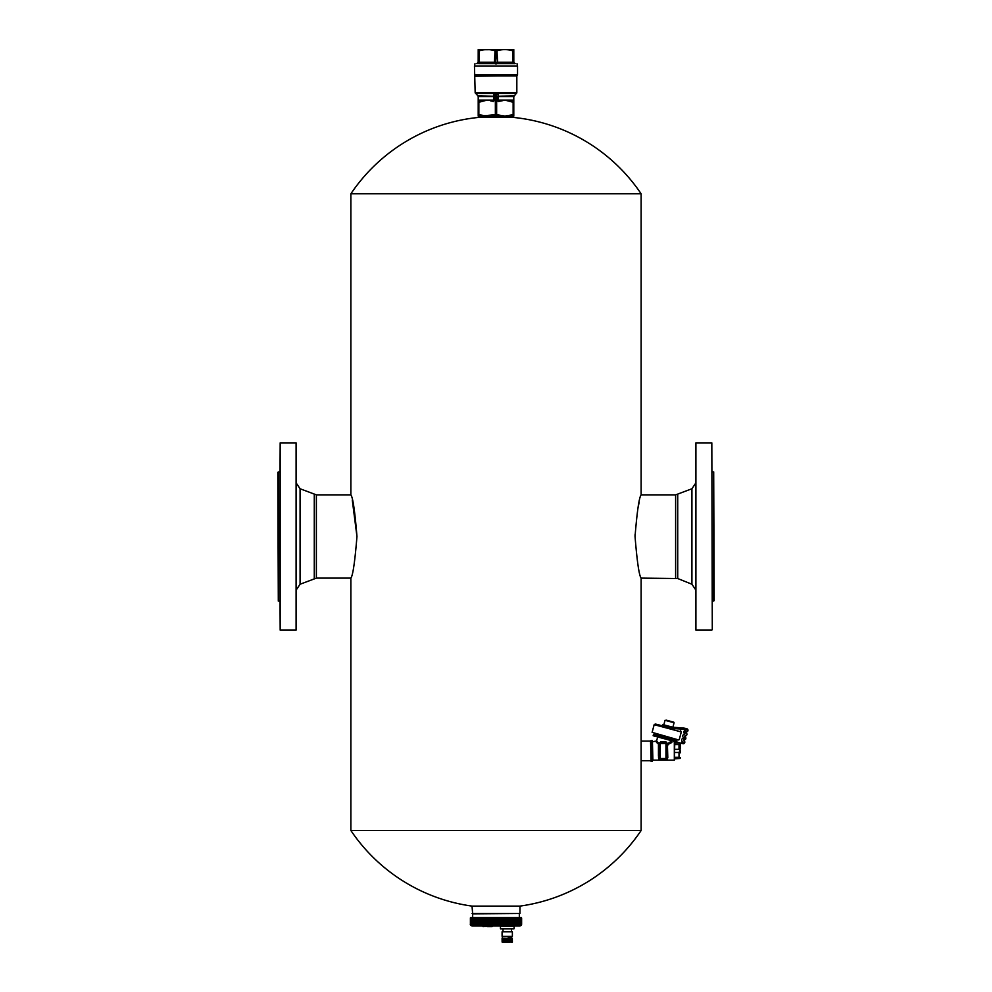 <?xml version="1.0" encoding="UTF-8"?>
<svg xmlns="http://www.w3.org/2000/svg" width="992" height="992" viewBox="0 0 992 992"><rect width="100%" height="100%" fill="white"/><g stroke="black" fill="none" stroke-linecap="round" stroke-linejoin="round"><path stroke-width="1.49" d="M472.056 913.496L519.944 913.496L472.663 913.843L472.018 906.105A174.964 174.964 0 0 1 350.87 830.502L350.87 578.113C352.867 575.658 354.9 561.794 356.959 536.498C354.9 511.202 352.867 497.327 350.87 494.872L350.87 193.8A174.964 174.964 0 0 1 480.5 117.242L511.5 117.242L511.5 116.076M480.5 117.242L480.5 116.076L495.355 114.7L495.355 94.042L493.694 94.438L493.718 96.571L478.206 96.571L477.933 95.914L494.128 96.236M356.959 536.498L352.296 500.154M278.306 471.894L278.306 601.102L277.834 472.353L279.707 471.894M279.707 536.498L280.178 630.131L280.178 442.866L279.707 536.498M296.087 442.866L296.087 630.131L296.087 442.866L280.178 442.866M635.054 534.614L635.041 536.498C637.1 561.794 639.133 575.658 641.13 578.113L677.722 578.522L691.92 584.238L695.442 589.446M637.596 509.714L639.158 502.386M635.041 536.498C637.1 511.202 639.133 497.327 641.13 494.872L641.13 193.8A174.964 174.964 0 0 0 511.5 117.242M713.694 601.102L713.694 471.894L714.166 600.631L712.293 601.102M712.293 629.66L711.822 442.866L712.293 629.66M695.913 630.131L695.913 442.866L695.913 630.131L711.822 630.131M651.012 760.281L650.541 741.086L641.13 741.086L641.13 578.113M650.541 760.752L641.13 760.752L641.13 741.086M478.206 49.6L478.206 50.877L478.206 49.6L513.794 49.6L513.794 50.877L513.794 49.6M514.154 63.662L513.348 63.649L514.501 63.662L513.31 62.322L513.794 50.877L512.988 63.649A1.401 0.707 -90 0 1 512.281 62.248A1.401 0.707 90 0 0 512.988 63.649L497.699 63.649L496.967 50.877C502.076 49.191 507.358 49.191 512.827 50.877L513.335 50.976M512.827 50.877L512.802 62.26L497.004 62.26L496.347 63.662L497.699 63.649L495.653 63.662L496.285 50.976L496.967 50.877L495.715 50.976L495.665 62.322L494.301 63.649L495.653 63.662L494.301 63.649M478.38 50.976L478.367 62.322L478.206 50.877L479.173 50.877C484.642 49.191 489.924 49.191 495.033 50.877L495.715 50.976L495.008 50.877L494.462 62.248A1.401 0.707 -90 0 1 493.768 63.649A1.401 0.707 90 0 0 493.818 63.637M489.254 49.699L484.505 49.749M515.22 63.649C517.613 63.649 517.613 63.649 515.22 63.649L513.633 62.322L513.794 50.877L513.819 62.248A1.401 1.401 -90 0 0 515.22 63.649L513.819 62.26L513.794 50.877M476.78 63.649C474.387 63.649 474.387 63.649 476.78 63.649C474.387 63.649 474.387 63.649 476.78 63.649L478.181 62.26A1.401 1.401 90 0 1 476.78 63.649L479.198 62.26L479.173 50.877M497.538 62.248A1.401 0.707 -90 0 0 498.232 63.649L497.699 63.649M478.652 63.649L479.719 62.248A1.401 0.707 -90 0 1 479.012 63.649L493.768 63.649M477.933 95.914L475.168 92.752L474.461 65.98L517.539 65.98L517.018 63.649M475.168 92.752L516.832 92.752L513.794 96.571L498.282 96.571L498.306 94.438L496 93.992L496.769 93.657M497.872 96.236L514.067 95.914M496 93.992L493.694 94.438M495.355 114.7L496.645 114.7L496.645 94.042L498.306 94.438L497.872 101.134L497.872 96.571M478.206 100.167L478.206 100.899L478.206 100.093L493.718 100.093L493.681 101.531L494.041 94.699M513.137 102.275L505.164 100.167L513.794 100.899L513.794 116.076L504.891 116.076L513.137 114.7L513.137 102.275L513.794 102.275M497.872 100.49L505.164 100.167M502.907 100.601L498.319 101.531M496.645 114.7L504.891 116.076L487.109 116.076L478.863 114.7L478.863 102.275L486.836 100.167L494.128 100.49M483.637 100.886L485.1 100.601M493.694 100.899L493.681 101.531L490.668 100.899M497.872 100.093L513.794 100.093L513.794 100.899L513.794 100.167M513.137 114.7L513.794 114.7M487.109 116.076L478.206 116.076L478.206 100.899L483.55 100.899M478.206 114.7L478.863 114.7M472.018 906.105L519.982 906.105A174.964 174.964 0 0 0 641.13 830.502L641.13 760.752M510.781 936.919L508.636 936.659L511.45 936.312M514.03 926.206L500.452 926.206L500.452 928.822L514.03 928.822L514.216 926.02M521.284 925.375L519.882 926.02L472.118 926.02L470.716 925.375M492.106 926.664L487.568 926.664M483.03 926.664L492.578 926.02M470.716 917.588L521.284 917.588M474.635 917.712L474.635 925.214L474.312 917.699L473.73 925.214M475.652 917.712L475.652 925.214L475.652 917.712L474.585 917.922M477.97 917.712L477.97 925.214L477.97 917.712L476.867 918.059L476.755 925.214L476.755 917.712L475.614 917.922M476.755 917.712L476.743 924.792M478.454 924.804L478.119 918.059L479.285 917.922L478.801 925.238L478.454 917.935M480.636 917.712L480.636 925.214L480.636 917.712L479.285 917.922M481.232 924.804L480.86 918.059L482.149 917.922L481.566 925.238L481.232 917.935M488.473 917.712L488.473 925.214L488.473 917.712L487.196 918.059L486.799 925.214L486.799 917.712L485.522 918.059L485.175 925.214L485.175 917.712L483.91 918.059L483.6 925.214L483.6 917.712L482.149 917.922M483.6 917.712L483.687 924.842M485.175 917.712L485.274 924.842M486.799 917.712L486.923 924.842M489.279 924.804L488.907 918.059L490.346 917.922L490.346 924.842L489.589 925.238L489.279 917.935M499.001 917.712L499.001 925.214L499.001 917.712L497.798 918.059L497.228 925.214L497.228 917.712L496 918.059L495.454 925.214L495.454 917.712L494.202 918.059L493.694 925.214L493.694 917.712L492.416 918.059L491.933 925.214L491.933 917.712L490.346 917.922M491.933 917.712L492.106 924.842M493.694 917.712L493.88 924.842M495.454 917.712L495.665 924.842M497.228 917.712L497.451 924.842M499.918 924.804L499.584 918.059L500.997 917.922L500.997 924.842L500.129 925.238L499.918 917.935M505.846 917.712L506.503 924.147L505.846 925.214L505.846 917.712L504.804 918.059L504.184 925.214L504.184 917.712L503.093 918.059L502.485 925.214L502.485 917.712L500.997 917.922M502.485 917.712L502.746 924.842M504.184 917.712L504.444 924.842M506.751 924.804L506.478 918.059L507.73 917.922L507.73 924.842L506.887 925.238L506.751 917.935M511.922 917.712L512.579 924.147L511.922 925.214L511.922 917.712L511.14 918.059L510.496 925.214L510.496 917.712L509.64 918.059L509.008 925.214L509.008 917.712L507.73 917.922M509.008 917.712L509.293 924.842M510.496 917.712L510.781 924.842M512.74 924.804L512.554 918.059L513.558 917.922L513.558 924.842L512.79 925.238L512.74 917.935M514.513 917.712L515.158 924.147L514.513 925.214L514.513 917.712L513.558 917.922M515.27 917.699L515.27 925.238M515.691 917.712L515.691 925.214L515.691 917.712M516.286 918.059L516.41 924.804L515.976 917.922M516.758 917.712L517.043 924.842L516.386 925.238L516.758 917.712M517.353 918.059L517.44 924.804L517.043 917.922M517.725 917.712L517.39 925.238L517.725 917.712M518.295 918.059L518.295 924.147L518.01 917.922M518.593 917.712L518.295 925.238L518.593 917.712M519.188 924.284L518.878 917.922M519.213 924.556L519.163 918.059L519.089 925.238M519.349 917.712L519.349 925.214L519.349 917.712M519.622 924.842L519.622 917.922M519.994 917.712L519.771 925.238L519.994 917.712M520.329 917.699L520.515 924.556M521.011 924.37L520.775 917.922M520.788 917.699L520.924 924.891M521.37 924.296L521.16 917.922M521.209 917.823L521.209 925.04M521.581 924.569L521.408 917.712M493.694 925.214L492.788 924.804L492.788 917.935M492.454 918.059L492.788 924.804M491.933 925.214L491.015 924.804L491.015 917.935M490.346 924.842L490.643 918.059L491.015 924.804M488.473 925.214L487.568 924.804L487.568 917.935M487.233 918.059L487.568 924.804M486.799 925.214L485.906 924.804L485.906 917.935M485.559 918.059L485.906 924.804M485.175 925.214L484.282 924.804L484.282 917.935M483.947 918.059L484.282 924.804M483.6 925.214L482.72 924.804L482.72 917.935M482.149 924.842L482.36 918.059L482.72 924.804M480.636 925.214L479.806 924.804L479.806 917.935M479.483 918.059L479.806 924.804M479.446 918.059L479.285 924.842M477.97 925.214L477.202 924.804L477.202 917.935M476.892 918.059L477.202 924.804M476.892 924.147L476.743 924.842M476.755 925.214L476.024 924.804L476.024 917.935M475.714 918.059L476.024 924.804M475.738 924.147L475.614 924.842M475.652 925.214L474.957 924.804L474.957 917.935M474.647 918.059L474.957 924.804M474.672 924.147L474.585 924.842M474.635 925.214L473.99 917.935M473.717 918.059L473.99 924.804M473.717 924.147L473.655 924.842M473.444 917.699L473.444 925.238L473.444 917.699M472.862 918.059L472.936 925.214M472.874 924.147L472.837 924.842M472.688 917.699L472.688 925.238L472.688 917.699M472.13 918.059L472.242 925.214M472.142 924.147L472.13 924.842M472.043 917.699L472.043 925.238L472.043 917.699M471.485 924.408L471.485 918.034L471.671 925.214M471.522 924.147L471.535 924.842M471.51 917.972L471.51 924.718M471.002 924.346L471.002 918.046L471.225 925.214M471.026 924.147L471.064 924.842M471.101 917.873L471.101 924.941M470.63 924.308L470.63 918.046L470.89 925.214M470.654 924.147L470.716 924.842M470.816 917.811L470.816 925.077M470.642 917.699L470.679 925.214M470.394 924.147L470.493 924.842M470.382 917.935L470.642 925.164M470.27 924.147L470.382 924.804L470.27 924.147M494.239 918.059L494.239 924.147L495.454 925.214M521.519 924.804L521.606 918.059L521.308 925.238M521.606 924.147L521.432 924.842M521.358 924.147L521.16 924.842M520.986 924.147L520.775 924.842M520.478 924.804L520.49 918.059L520.329 925.238M520.49 924.147L520.254 924.842M519.138 918.059L519.188 924.804M519.138 924.147L518.878 924.842M518.295 924.147L518.01 924.842M517.353 924.147L517.043 924.842M516.286 924.147L515.976 924.842M515.133 918.059L515.282 924.804L515.282 917.947M515.158 924.147L515.282 924.804M514.513 925.214L514.054 917.935M513.918 918.059L514.054 924.804M513.881 918.059L513.558 924.842M511.922 925.214L511.351 917.935M511.165 918.059L511.351 924.804M510.496 925.214L509.876 917.935M509.677 918.059L509.876 924.804M509.008 925.214L508.338 924.804L508.338 917.935M508.127 918.059L508.338 924.804M508.09 918.059L507.73 924.842M505.846 925.214L505.102 924.804L505.102 917.935M504.841 918.059L505.102 924.804M504.184 925.214L503.403 924.804L503.403 917.935M503.13 918.059L503.403 924.804M502.485 925.214L501.679 924.804L501.679 917.935M501.394 918.059L501.679 924.804M501.357 918.059L500.997 924.842M499.001 925.214L498.145 924.804L498.145 917.935M497.835 918.059L498.145 924.804M497.228 925.214L496.36 924.804L496.36 917.935M496.037 918.059L496.36 924.804M508.908 942.214L508.884 936.932M502.088 938.184L502.126 942.078M503.837 942.214L503.837 938.184L502.2 938.184L502.2 942.078M502.312 938.184L502.312 942.078M502.485 938.184L502.485 942.078M502.671 938.184L502.671 942.078M502.932 938.184L502.932 942.078M503.192 938.184L503.192 942.078M503.514 938.184L503.514 942.078M503.837 938.184L503.849 942.078M504.556 942.214L504.556 938.184L504.234 942.078M504.556 938.184L504.618 942.078M505.35 942.214L505.35 938.184L505.052 942.078M505.35 938.184L505.474 942.078M506.218 942.214L506.218 938.184L505.945 942.078M506.218 938.184L506.404 942.078M507.123 942.214L507.123 938.184L506.887 942.078M507.123 938.184L507.346 942.078M508.028 942.214L508.028 938.184L507.842 942.078M508.028 938.184L508.288 942.078M509.727 942.214L509.727 938.184L509.64 942.078M509.727 938.184L510.037 942.078M511.128 942.078L511.128 938.184L510.037 938.184M510.781 938.184L510.781 942.078M511.128 938.184L511.413 942.078M511.413 938.184L511.686 942.078M511.686 938.184L511.897 942.078M511.897 938.184L512.083 942.078M512.083 938.184L512.219 942.078M512.219 938.184L512.318 942.078M512.318 938.184L512.38 942.078M511.351 936.708L511.351 938.184M508.313 936.312L508.313 938.184M510.471 936.312L502.088 936.312L502.088 931.823L512.38 931.823L512.38 936.312L510.471 936.312M512.38 931.823L502.088 931.823M674.796 742.958L679.012 742.958L680.016 743.392L679.012 744.546L680.016 743.876A1.401 0.707 180 0 1 680.413 744.36L680.413 749.047M674.796 744.546L679.012 744.546L679.012 749.332L680.016 750.436A1.401 0.707 180 0 1 680.413 750.919L680.413 752.792M674.796 758.88L680.016 758.446L679.012 757.293L674.796 757.293M674.796 752.494L679.012 752.494L680.016 750.436M680.413 757.479A1.401 1.401 0 0 1 680.016 758.446A1.401 1.401 0 0 0 680.413 757.479A1.401 1.401 0 0 1 680.016 758.446A1.401 1.401 0 0 0 680.413 757.479A1.401 0.707 180 0 1 680.016 757.962L680.016 757.962M680.413 744.36A1.401 1.401 0 0 0 680.016 743.392A1.401 1.401 0 0 1 680.413 744.36M679.012 749.332L674.796 749.332M674.324 741.694L674.324 760.145L674.796 742.165L672.229 740.516M671.2 742.822L667.814 744.558L671.2 742.822M667.294 759.016L666.624 759.19L666.884 758.533A0.942 0.707 180 0 1 667.814 757.838L665.942 759.537L667.814 757.838L667.38 743.789L671.051 741.384L671.844 742.462M658.452 756.065L658.986 759.016L660.325 759.537L658.452 757.838L659.395 758.533L659.395 756.598L658.452 756.065L658.452 745.773L659.395 745.24L659.395 758.533A0.942 0.942 0 0 0 660.325 759.475L665.942 759.475L667.814 757.838M667.814 756.065L666.884 756.598L666.884 745.24L667.814 745.773M658.986 759.016L666.624 759.19L665.942 759.475L666.884 758.533L665.942 758.533L665.942 759.475L666.884 758.533L666.884 743.913A0.942 0.645 180 0 0 667.814 744.558M657.237 741.731L659.023 743.454L660.722 741.793L665.768 741.632L667.393 743.442L660.325 743.554L660.325 758.533L659.395 758.533L660.325 759.475L659.395 758.533A0.942 0.942 0 0 0 660.325 759.475L660.325 758.533L665.942 758.533L665.942 742.624A0.942 0.942 0 0 1 666.215 742.661M660.722 741.793L660.325 742.624A0.942 0.942 0 0 0 659.395 743.554L658.452 744.236L659.407 743.43L658.477 744.012L656.444 742.376M665.768 741.632L666.884 745.24L665.942 742.624L660.325 742.624L659.395 743.554A0.942 0.682 0 0 1 658.452 744.236L658.452 745.773M659.395 743.554A0.942 0.942 0 0 1 660.325 742.624L659.407 743.43L660.325 742.624L659.407 743.43L660.325 742.624L660.325 743.554L659.395 743.554L659.395 756.598M652.414 759.959L652.414 740.615L651.012 740.615L651.012 761.224L652.414 761.224L652.414 759.959M666.884 743.554A0.942 0.942 0 0 0 665.942 742.624A0.942 0.942 0 0 1 666.884 743.554M665.942 759.475A0.942 0.942 0 0 0 666.884 758.533A0.942 0.942 0 0 1 665.942 759.475M657.671 735.456L654.274 733.882L676.618 739.858L657.932 736.002M678.677 739.958L652.116 732.356L678.677 739.958M673.481 728.612L655.328 724.011L662.557 725.946L662.929 724.594L672.849 727.248L672.502 728.562L682.955 729.108A9.362 9.362 0 0 1 684.889 729.418L686.526 729.852L685.732 730.596A1.587 1.587 0 0 0 683.798 731.712A1.587 1.587 0 0 0 684.914 733.658L684.678 734.551A1.587 1.587 0 0 0 682.732 735.667A1.587 1.587 0 0 0 683.86 737.614L684.74 738.321L683.612 738.507A1.587 1.587 0 0 0 681.678 739.623A1.587 1.587 0 0 0 682.794 741.57L682.818 743.69A1.587 1.587 0 0 0 684.765 742.574A1.587 1.587 0 0 0 683.649 740.627L683.885 739.734A1.587 1.587 0 0 0 685.819 738.618A1.587 1.587 0 0 0 684.703 736.672L684.939 735.779A1.587 1.587 0 0 0 686.886 734.663A1.587 1.587 0 0 0 685.757 732.716L684.877 732.009L686.005 731.823A1.587 1.587 0 0 0 687.94 730.707A1.587 1.587 0 0 0 686.824 728.76L686.018 728.55A18.724 18.724 0 0 0 682.149 727.942L672.849 727.248M667.988 727.409L662.557 725.946M681.64 742.214L683.116 742.599M682.818 743.69L675.564 741.743L675.924 740.392L676.953 740.95M666.116 720.118L673.754 722.164L666.116 720.118M675.924 740.392L653.517 734.378L653.145 735.742L675.564 741.743M350.87 193.8L641.13 193.8M350.87 830.502L641.13 830.502M350.87 578.113L316.374 578.113L300.08 584.238L300.08 488.758L296.558 483.55M316.374 578.113L316.374 494.872L300.08 488.758M314.278 578.522L314.278 494.475M641.13 494.872L675.626 494.872L691.92 488.758L691.92 584.238M675.626 494.872L675.626 578.113M677.722 494.475L677.722 578.522M478.181 62.248L478.206 50.877M477.846 63.662L478.69 62.322L478.665 50.976M494.462 62.248L479.198 62.26M496 64.108C468.274 64.108 468.274 64.108 496 64.108C523.726 64.108 523.726 64.108 496 64.108M474.461 74.958L517.539 74.958L517.539 65.98M474.734 75.628L517.266 75.628L475.168 76.248M475.032 75.913L516.968 75.913M475.441 93.409L516.559 93.409M495.231 93.657L496 93.657M494.128 100.093L494.128 96.571M512.703 101.878L513.794 101.878M478.206 101.878L479.297 101.878M478.206 102.275L478.863 102.275M492.392 926.156L482.571 926.02M493.074 917.699L493.074 925.238M491.313 917.699L491.313 925.238M490.184 925.214L490.184 917.712M489.589 917.699L489.589 925.238M488.622 917.922L488.622 924.842M487.89 917.699L487.89 925.238M486.229 917.699L486.229 925.238M484.617 917.699L484.617 925.238M483.067 917.699L483.067 925.238M482.075 925.214L482.075 917.712M481.566 917.699L481.566 925.238M480.674 917.922L480.674 924.842M480.14 917.699L480.14 925.238M479.26 925.214L479.26 917.712M478.801 917.699L478.801 925.238M477.97 917.922L477.97 924.842M477.536 917.699L477.536 925.238M476.743 917.96L476.743 924.755M474.585 918.022L474.585 924.507M473.655 918.034L473.655 924.383M473.122 924.804L473.122 917.935M472.378 924.804L472.378 917.935M471.746 924.804L471.746 917.935M471.225 924.804L471.225 917.935M470.828 924.804L470.828 917.935M470.555 924.804L470.555 917.935M494.834 917.699L494.834 925.238M494.562 924.804L494.562 917.935M518.37 924.42L518.37 918.034M517.44 924.544L517.44 918.009M514.811 917.922L514.811 924.842M514.079 917.699L514.079 925.238M513.261 925.214L513.261 917.712M512.79 917.699L512.79 925.238M512.207 917.922L512.207 924.842M511.413 917.699L511.413 925.238M509.975 917.699L509.975 925.238M508.462 917.699L508.462 925.238M507.445 925.214L507.445 917.712M506.887 917.699L506.887 925.238M506.118 917.922L506.118 924.842M505.25 917.699L505.25 925.238M503.576 917.699L503.576 925.238M501.878 917.699L501.878 925.238M500.749 925.214L500.749 917.712M500.129 917.699L500.129 925.238M499.236 917.922L499.236 924.842M498.381 917.699L498.381 925.238M496.608 917.699L496.608 925.238M679.012 752.494L679.012 757.293M674.324 760.145L652.885 760.145L652.414 741.222M679.247 739.635L681.306 731.947L679.644 731.501L654.174 724.668L652.116 732.356M672.874 727.26L674.089 722.734L665.037 720.316L663.822 724.83M350.87 494.872L316.374 494.872M278.306 601.102L279.707 601.102M296.087 630.131L280.178 630.131M300.08 584.238L296.558 589.446M713.694 471.894L712.293 471.894M695.913 442.866L711.822 442.866M691.92 488.758L695.442 483.55M474.511 65.98L474.982 63.649M517.539 74.958L517.266 75.628M516.832 92.752L516.832 76.248M513.794 100.093L513.794 96.571M478.206 100.093L478.206 96.571M519.944 913.496L519.982 906.105M519.337 913.843L519.337 917.116M472.663 913.843L472.663 917.116M510.992 938.184L511.45 936.659M511.45 931.637L511.45 928.822M503.018 931.637L503.018 928.822M474.573 917.984L474.573 924.656M473.643 917.997L473.643 924.594M472.093 918.022L472.093 924.47M470.394 918.046L470.394 924.234M521.618 918.059L521.618 924.222M520.527 918.034L520.527 924.432M519.92 918.022L519.92 924.494M518.382 917.997L518.382 924.618M517.452 917.984L517.452 924.68M502.361 936.312L502.361 938.184M657.671 736.957L656.592 740.999L652.885 741.694M654.174 724.668L655.328 724.011M681.306 731.947L680.648 730.794"/></g></svg>
